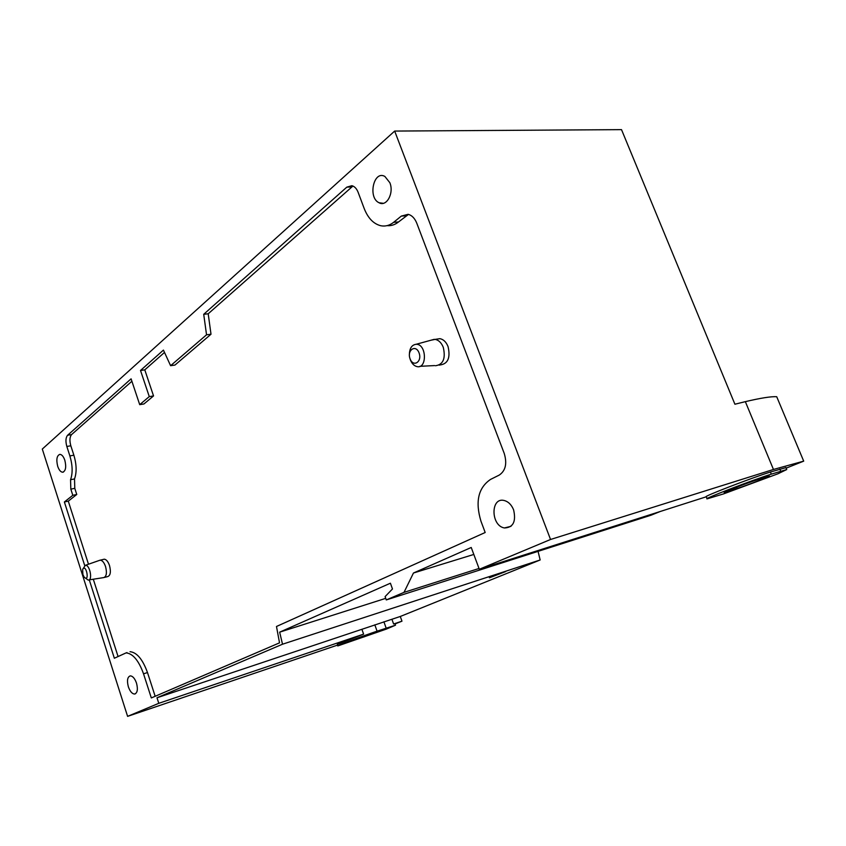 <?xml version="1.0" encoding="UTF-8"?>
<svg xmlns="http://www.w3.org/2000/svg" width="846" height="846" viewBox="0 0 846 846"><rect width="100%" height="100%" fill="white"/><g stroke="black" fill="none" stroke-linecap="round" stroke-linejoin="round"><path stroke-width="1.27" d="M773.456 469.467L550.545 539.484L394.67 131.067L621.514 129.639L734.91 404.229L745.347 401.649L773.456 469.467L803.7 461.144L786.146 468.145M785.934 467.627L770.42 472.026C751.555 477.863 701.101 497.395 706.325 496.771L479.312 569.273L550.545 539.484M538.067 551.359L540.15 559.978L400.285 616.47L401.966 621.176L395.05 623.936M401.966 621.176L393.612 623.999L394.966 623.692L395.505 625.205L386.294 629.117L337.882 645.9C335.048 646.355 361.274 636.488 377.073 631.169L395.505 625.205M473.813 554.447L413.461 573.017L471.233 547.478L479.312 569.273M400.285 616.47L391.92 619.261L393.612 623.999M391.92 619.261L361.908 629.297L363.611 634.13L158.794 703.312L156.996 697.77L282.511 644.218L279.656 632.163L390.408 583.211L392.47 588.975L385.099 596.61L386.284 599.93L403.997 592.369L413.461 573.017M361.908 629.297L156.996 697.77M540.15 559.978L282.511 644.218M505.728 571.558L489.379 577.818L505.728 571.558M394.67 131.067L42.3 449.057L127.598 716.361L158.794 703.312M337.596 645.086L127.598 716.361M363.611 634.13L337.353 644.377L337.85 645.805M385.723 598.355L279.656 632.163M660.25 511.481L650.955 515.235L386.284 599.93M479.016 568.47L403.997 592.369M131.902 381.25L71.603 434.558C69.689 436.896 69.425 440.629 70.821 445.768L73.877 455.19C76.616 464.486 76.838 472.406 74.522 478.931L70.556 479.714L70.831 489.147L72.809 495.301L64.37 501.974L84.695 565.54M70.556 479.714C72.851 473.178 72.629 465.247 69.88 455.931L66.834 446.477C65.438 441.337 65.692 437.594 67.595 435.256L131.088 378.839L139.717 404.652L149.277 396.605L140.51 370.474L163.437 350.096L170.596 365.694L206.54 334.805L203.717 314.3L346.818 187.146L351.873 185.686C354.58 186.395 356.674 188.616 358.144 192.349L364.171 208.465C367.999 218.183 373.562 223.947 380.859 225.755C385.374 226.622 389.636 225.47 393.644 222.308L401.311 216.09L408.089 214.324C411.875 215.275 414.773 218.247 416.792 223.238L504.248 453.477C507.251 463.576 505.591 470.778 499.246 475.082L490.521 479.428C478.265 487.793 475.082 501.71 480.962 521.199L485.181 532.504L276.483 626.484L279.529 642.844L151.318 697.939L143.534 673.818C138.733 660.557 132.917 653.577 126.096 652.879L114.347 658.241L89.274 579.859M513.617 509.884C511.534 504.808 508.435 501.699 504.322 500.536C490.458 496.708 490.638 525.768 504.406 527.957C513.194 527.618 516.261 521.601 513.617 509.884M389.858 182.725L384.888 176.454C373.657 169.887 367.64 197.731 379.04 202.744C386.527 207.175 394.225 193.195 389.858 182.725M128.359 686.815C130.051 691.489 132.135 693.9 134.62 694.037C137.464 692.959 138.088 689.3 136.492 683.082C134.8 678.407 132.716 676.007 130.252 675.88C127.408 676.969 126.773 680.607 128.359 686.815M57.708 466.326C59.04 470.112 60.701 472.079 62.689 472.227C65.734 471.011 66.453 467.024 64.825 460.245C63.492 456.47 61.843 454.503 59.865 454.365C56.809 455.582 56.09 459.568 57.708 466.326M745.347 401.649C760.797 398.011 771.245 396.362 776.713 396.721L803.7 461.144M777.939 473.792L723.573 493.895L707.161 498.844C701.958 499.521 752.454 480.042 771.309 474.151L786.727 469.551L777.939 473.792M354.95 639.978L383.598 629.53L363.949 636.922L354.781 639.481M727.719 491.515L724.292 492.446C721.797 492.732 747.198 482.939 756.758 479.946L769.331 476.097C771.499 475.928 746.574 485.519 737.194 488.48L727.719 491.515L727.444 490.839M74.522 478.931L74.786 488.343L76.764 494.487L68.293 501.149L64.37 501.974M76.764 494.487L72.809 495.301M68.293 501.149L88.492 564.219M93.303 579.224L118.017 656.369M126.995 652.604L126.096 652.879M155.167 696.29L147.49 672.559C142.688 659.341 136.862 652.382 130.03 651.695M408.481 214.419L398.498 221.98L393.644 222.308M387.119 225.639C391.148 226.009 394.934 224.793 398.498 221.98M352.941 186.035L208.201 313.781L203.717 314.3M208.201 313.781L211.003 334.233L206.54 334.805M211.003 334.233L174.953 365.07L170.596 365.694M164.505 352.422L144.782 369.861L140.51 370.474M144.782 369.861L153.538 395.928L149.277 396.605M153.538 395.928L143.947 403.965L139.717 404.652M439.137 365.134L440.258 364.943C447.978 363.801 450.58 357.689 448.063 346.585C446.18 341.985 443.463 339.352 439.92 338.664L436.282 339.214M435.5 365.747C443.209 364.615 445.81 358.471 443.283 347.336C441.401 342.725 438.683 340.071 435.14 339.383L430.952 340.229M104.502 577.416L107.495 576.644C110.445 575.703 111.112 572.012 109.515 565.551C108.108 561.575 106.353 559.449 104.27 559.185L103.318 559.418M103.55 577.659C106.48 576.718 107.146 573.017 105.549 566.545C104.132 562.558 102.387 560.433 100.314 560.158L99.236 560.464M410.077 358.831C406.736 350.085 415.777 344.005 419.066 352.898C422.418 361.781 413.282 367.682 410.077 358.831M409.379 355.109C409.411 348.489 411.674 344.872 416.19 344.269C426.881 343.952 427.272 369.839 416.56 366.487C413.853 365.641 411.791 363.431 410.373 359.846L409.866 358.218M82.876 574.508L82.654 569.4C86.218 562.939 90.036 583.518 84.05 576.93L82.876 574.508M82.739 569.189L85.372 565.308C89.93 564.525 92.975 580.948 88.1 580.039L85.541 578.135M383.894 621.778L386.136 628.102M374.81 624.813L377.073 631.169M779.843 469.054L780.721 471.159M770.42 472.026L771.309 474.151M363.949 636.922L363.685 636.203M737.194 488.48L736.655 487.169M147.49 672.559L143.534 673.818M406.186 215.783L401.311 216.09M351.65 186.945L346.818 187.146M71.603 434.558L67.595 435.256M70.821 445.768L66.834 446.477M73.877 455.19L69.88 455.931M74.786 488.343L70.831 489.147M785.86 467.468L786.727 469.551M706.325 496.771L707.097 498.675M63.471 472.026L62.689 472.227M135.529 693.731L134.62 694.037M383.333 203.315L379.04 202.744M510.995 526.318L504.406 527.957M439.92 338.664L435.14 339.383M104.27 559.185L100.314 560.158M419.859 366.318L434.622 365.578M416.19 344.269L434.262 339.32M88.978 579.901L103.318 577.649M85.372 565.308L100.082 560.168"/></g></svg>
